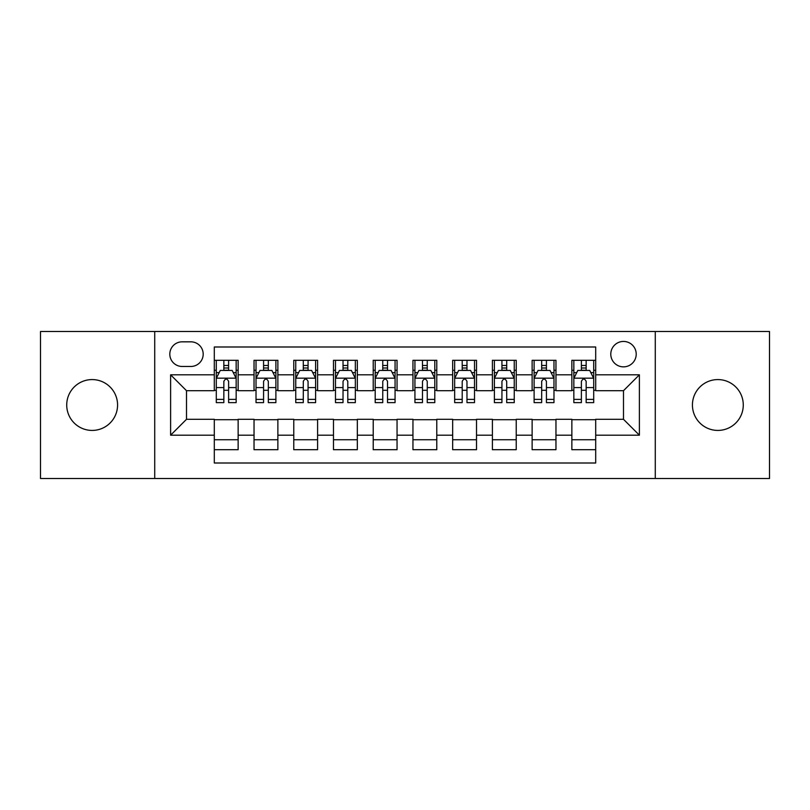 <?xml version="1.0" encoding="UTF-8"?>
<svg xmlns="http://www.w3.org/2000/svg" width="810" height="810" viewBox="0 0 810 810"><rect width="100%" height="100%" fill="white"/><g stroke="black" fill="none" stroke-linecap="round" stroke-linejoin="round"><path stroke-width="1.21" d="M717.852 379.576A25.424 25.424 0 0 0 692.428 405A25.424 25.424 0 0 0 717.852 430.424A25.424 25.424 0 0 0 743.276 405A25.424 25.424 0 0 0 717.852 379.576M92.148 379.576A25.424 25.424 0 0 0 66.724 405A25.424 25.424 0 0 0 92.148 430.424A25.424 25.424 0 0 0 117.572 405A25.424 25.424 0 0 0 92.148 379.576M623.497 341.435A12.717 12.717 0 0 0 610.791 354.152A12.717 12.717 0 0 0 623.497 366.859A12.717 12.717 0 0 0 636.214 354.152A12.717 12.717 0 0 0 623.497 341.435M655.28 478.497L769.5 478.497L769.5 331.503L655.28 331.503L655.28 478.497L154.72 478.497L154.72 331.503L40.5 331.503L40.5 478.497L154.72 478.497M595.694 360.308L571.86 360.308L571.86 374.807L555.964 374.807L555.964 390.693L571.86 390.693L571.86 374.807M555.964 374.807L555.964 360.308L532.129 360.308L532.129 374.807L516.233 374.807L516.233 390.693L532.129 390.693L532.129 374.807M516.233 374.807L516.233 360.308L492.399 360.308L492.399 374.807L476.513 374.807L476.513 390.693L492.399 390.693L492.399 374.807M476.513 374.807L476.513 360.308L452.668 360.308L452.668 374.807L436.782 374.807L436.782 390.693L452.668 390.693L452.668 374.807M436.782 374.807L436.782 360.308L412.948 360.308L412.948 374.807L397.052 374.807L397.052 390.693L412.948 390.693L412.948 374.807M397.052 374.807L397.052 360.308L373.218 360.308L373.218 374.807L357.332 374.807L357.332 390.693L373.218 390.693L373.218 374.807M357.332 374.807L357.332 360.308L333.487 360.308L333.487 374.807L317.601 374.807L317.601 390.693L333.487 390.693L333.487 374.807M317.601 374.807L317.601 360.308L293.767 360.308L293.767 374.807L277.87 374.807L277.87 390.693L293.767 390.693L293.767 374.807M277.87 374.807L277.87 360.308L254.036 360.308L254.036 390.693L238.14 390.693L238.14 360.308L214.306 360.308M214.306 449.692L238.14 449.692L238.14 419.307L254.036 419.307L254.036 449.692L277.87 449.692L277.87 419.307L293.767 419.307L293.767 435.193L277.87 435.193M293.767 435.193L293.767 449.692L317.601 449.692L317.601 419.307L333.487 419.307L333.487 435.193L317.601 435.193M333.487 435.193L333.487 449.692L357.332 449.692L357.332 419.307L373.218 419.307L373.218 435.193L357.332 435.193M373.218 435.193L373.218 449.692L397.052 449.692L397.052 419.307L412.948 419.307L412.948 435.193L397.052 435.193M412.948 435.193L412.948 449.692L436.782 449.692L436.782 419.307L452.668 419.307L452.668 435.193L436.782 435.193M452.668 435.193L452.668 449.692L476.513 449.692L476.513 419.307L492.399 419.307L492.399 435.193L476.513 435.193M492.399 435.193L492.399 449.692L516.233 449.692L516.233 419.307L532.129 419.307L532.129 435.193L516.233 435.193M532.129 435.193L532.129 449.692L555.964 449.692L555.964 419.307L571.86 419.307L571.86 435.193L555.964 435.193M182.128 366.464L190.866 366.464A12.312 12.312 0 0 0 203.189 354.152A12.312 12.312 0 0 0 190.866 341.83L182.128 341.83A12.312 12.312 0 0 0 169.816 354.152A12.312 12.312 0 0 0 182.128 366.464M655.28 331.503L154.72 331.503M595.694 374.807L595.694 346.994L214.306 346.994L214.306 390.693L186.502 390.693L186.502 419.307L214.306 419.307L214.306 463.006L595.694 463.006L595.694 419.307L623.497 419.307L623.497 390.693L595.694 390.693L595.694 374.807L639.394 374.807L639.394 435.193L595.694 435.193M214.306 435.193L170.606 435.193L170.606 374.807L214.306 374.807M571.86 435.193L571.86 449.692L595.694 449.692M214.306 370.241L216.29 370.241M223.844 370.241L228.612 370.241M236.155 370.241L238.14 370.241M214.306 390.298L216.29 390.298M223.844 390.298L228.612 390.298M236.155 390.298L238.14 390.298M214.306 419.701L238.14 419.701M214.306 439.759L238.14 439.759M254.036 390.298L256.021 390.298M263.574 390.298L268.333 390.298M275.886 390.298L277.87 390.298M254.036 370.241L256.021 370.241M263.574 370.241L268.333 370.241M275.886 370.241L277.87 370.241M254.036 419.701L277.87 419.701M254.036 439.759L277.87 439.759M293.767 419.701L317.601 419.701M293.767 439.759L317.601 439.759M293.767 370.241L295.751 370.241M303.294 370.241L308.063 370.241M315.617 370.241L317.601 370.241M293.767 390.298L295.751 390.298M303.294 390.298L308.063 390.298M315.617 390.298L317.601 390.298M333.487 419.701L357.332 419.701M333.487 439.759L357.332 439.759M333.487 370.241L335.482 370.241M343.025 370.241L347.794 370.241M355.337 370.241L357.332 370.241M333.487 390.298L335.482 390.298M343.025 390.298L347.794 390.298M355.337 390.298L357.332 390.298M373.218 419.701L397.052 419.701M373.218 439.759L397.052 439.759M373.218 370.241L375.202 370.241M382.755 370.241L387.524 370.241M395.067 370.241L397.052 370.241M373.218 390.298L375.202 390.298M382.755 390.298L387.524 390.298M395.067 390.298L397.052 390.298M412.948 419.701L436.782 419.701M412.948 439.759L436.782 439.759M412.948 370.241L414.933 370.241M422.476 370.241L427.245 370.241M434.798 370.241L436.782 370.241M412.948 390.298L414.933 390.298M422.476 390.298L427.245 390.298M434.798 390.298L436.782 390.298M452.668 419.701L476.513 419.701M452.668 439.759L476.513 439.759M452.668 370.241L454.663 370.241M462.206 370.241L466.975 370.241M474.518 370.241L476.513 370.241M452.668 390.298L454.663 390.298M462.206 390.298L466.975 390.298M474.518 390.298L476.513 390.298M492.399 419.701L516.233 419.701M492.399 439.759L516.233 439.759M492.399 370.241L494.383 370.241M501.937 370.241L506.706 370.241M514.249 370.241L516.233 370.241M492.399 390.298L494.383 390.298M501.937 390.298L506.706 390.298M514.249 390.298L516.233 390.298M532.129 419.701L555.964 419.701M532.129 439.759L555.964 439.759M532.129 370.241L534.114 370.241M541.667 370.241L546.426 370.241M553.979 370.241L555.964 370.241M532.129 390.298L534.114 390.298M541.667 390.298L546.426 390.298M553.979 390.298L555.964 390.298M571.86 419.701L595.694 419.701M571.86 439.759L595.694 439.759M571.86 370.241L573.844 370.241M581.388 370.241L586.156 370.241M593.71 370.241L595.694 370.241M571.86 390.298L573.844 390.298M581.388 390.298L586.156 390.298M593.71 390.298L595.694 390.298M186.502 390.693L170.606 374.807M186.502 419.307L170.606 435.193M639.394 374.807L623.497 390.693M639.394 435.193L623.497 419.307M228.612 365.472L223.844 365.472M236.155 399.381L228.612 399.381L228.612 402.621L236.155 402.621L236.155 378.381L232.186 370.433L220.269 370.433L216.29 378.381L216.29 402.621L223.844 402.621L223.844 399.381L216.29 399.381M216.29 378.381L216.29 360.308M236.155 378.381L236.155 360.308M223.844 370.433L223.844 360.308M228.612 360.308L228.612 370.433M228.612 399.381L228.612 381.358C227.023 378.3 225.433 378.3 223.844 381.358L223.844 399.381M268.333 365.472L263.574 365.472M275.886 399.381L268.333 399.381L268.333 402.621L275.886 402.621L275.886 378.381L271.917 370.433L259.99 370.433L256.021 378.381L256.021 402.621L263.574 402.621L263.574 399.381L256.021 399.381M256.021 378.381L256.021 360.308M275.886 378.381L275.886 360.308M263.574 370.433L263.574 360.308M268.333 360.308L268.333 370.433M268.333 399.381L268.333 381.358C266.753 378.3 265.164 378.3 263.574 381.358L263.574 399.381M308.063 365.472L303.294 365.472M315.617 399.381L308.063 399.381L308.063 402.621L315.617 402.621L315.617 378.381L311.637 370.433L299.72 370.433L295.751 378.381L295.751 402.621L303.294 402.621L303.294 399.381L295.751 399.381M295.751 378.381L295.751 360.308M315.617 378.381L315.617 360.308M303.294 370.433L303.294 360.308M308.063 360.308L308.063 370.433M308.063 399.381L308.063 381.358C306.474 378.3 304.884 378.3 303.294 381.358L303.294 399.381M347.794 365.472L343.025 365.472M355.337 399.381L347.794 399.381L347.794 402.621L355.337 402.621L355.337 378.381L351.368 370.433L339.451 370.433L335.482 378.381L335.482 402.621L343.025 402.621L343.025 399.381L335.482 399.381M335.482 378.381L335.482 360.308M355.337 378.381L355.337 360.308M343.025 370.433L343.025 360.308M347.794 360.308L347.794 370.433M347.794 399.381L347.794 381.358C346.204 378.3 344.615 378.3 343.025 381.358L343.025 399.381M387.524 365.472L382.755 365.472M395.067 399.381L387.524 399.381L387.524 402.621L395.067 402.621L395.067 378.381L391.098 370.433L379.181 370.433L375.202 378.381L375.202 402.621L382.755 402.621L382.755 399.381L375.202 399.381M375.202 378.381L375.202 360.308M395.067 378.381L395.067 360.308M382.755 370.433L382.755 360.308M387.524 360.308L387.524 370.433M387.524 399.381L387.524 381.358C385.935 378.3 384.345 378.3 382.755 381.358L382.755 399.381M427.245 365.472L422.476 365.472M434.798 399.381L427.245 399.381L427.245 402.621L434.798 402.621L434.798 378.381L430.819 370.433L418.902 370.433L414.933 378.381L414.933 402.621L422.476 402.621L422.476 399.381L414.933 399.381M414.933 378.381L414.933 360.308M434.798 378.381L434.798 360.308M422.476 370.433L422.476 360.308M427.245 360.308L427.245 370.433M427.245 399.381L427.245 381.358C425.665 378.3 424.075 378.3 422.476 381.358L422.476 399.381M466.975 365.472L462.206 365.472M474.518 399.381L466.975 399.381L466.975 402.621L474.518 402.621L474.518 378.381L470.549 370.433L458.632 370.433L454.663 378.381L454.663 402.621L462.206 402.621L462.206 399.381L454.663 399.381M454.663 378.381L454.663 360.308M474.518 378.381L474.518 360.308M462.206 370.433L462.206 360.308M466.975 360.308L466.975 370.433M466.975 399.381L466.975 381.358C465.385 378.3 463.796 378.3 462.206 381.358L462.206 399.381M506.706 365.472L501.937 365.472M514.249 399.381L506.706 399.381L506.706 402.621L514.249 402.621L514.249 378.381L510.28 370.433L498.363 370.433L494.383 378.381L494.383 402.621L501.937 402.621L501.937 399.381L494.383 399.381M494.383 378.381L494.383 360.308M514.249 378.381L514.249 360.308M501.937 370.433L501.937 360.308M506.706 360.308L506.706 370.433M506.706 399.381L506.706 381.358C505.116 378.3 503.526 378.3 501.937 381.358L501.937 399.381M546.426 365.472L541.667 365.472M553.979 399.381L546.426 399.381L546.426 402.621L553.979 402.621L553.979 378.381L550.01 370.433L538.083 370.433L534.114 378.381L534.114 402.621L541.667 402.621L541.667 399.381L534.114 399.381M534.114 378.381L534.114 360.308M553.979 378.381L553.979 360.308M541.667 370.433L541.667 360.308M546.426 360.308L546.426 370.433M546.426 399.381L546.426 381.358C544.846 378.3 543.257 378.3 541.667 381.358L541.667 399.381M586.156 365.472L581.388 365.472M593.71 399.381L586.156 399.381L586.156 402.621L593.71 402.621L593.71 378.381L589.731 370.433L577.813 370.433L573.844 378.381L573.844 402.621L581.388 402.621L581.388 399.381L573.844 399.381M573.844 378.381L573.844 360.308M593.71 378.381L593.71 360.308M581.388 370.433L581.388 360.308M586.156 360.308L586.156 370.433M586.156 399.381L586.156 381.358C584.567 378.3 582.977 378.3 581.388 381.358L581.388 399.381M254.036 435.193L238.14 435.193M254.036 374.807L238.14 374.807M236.054 378.179L216.391 378.179M216.29 372.62L219.176 372.62M233.28 372.62L236.155 372.62M223.844 387.595L216.29 387.595M236.155 387.595L228.612 387.595M228.612 368.003L223.844 368.003M275.785 378.179L256.122 378.179M256.021 372.62L258.906 372.62M273.01 372.62L275.886 372.62M263.574 387.595L256.021 387.595M275.886 387.595L268.333 387.595M268.333 368.003L263.574 368.003M315.515 378.179L295.852 378.179M295.751 372.62L298.627 372.62M312.731 372.62L315.617 372.62M303.294 387.595L295.751 387.595M315.617 387.595L308.063 387.595M308.063 368.003L303.294 368.003M355.246 378.179L335.573 378.179M335.482 372.62L338.357 372.62M352.461 372.62L355.337 372.62M343.025 387.595L335.482 387.595M355.337 387.595L347.794 387.595M347.794 368.003L343.025 368.003M394.966 378.179L375.303 378.179M375.202 372.62L378.088 372.62M392.192 372.62L395.067 372.62M382.755 387.595L375.202 387.595M395.067 387.595L387.524 387.595M387.524 368.003L382.755 368.003M434.697 378.179L415.034 378.179M414.933 372.62L417.808 372.62M431.912 372.62L434.798 372.62M422.476 387.595L414.933 387.595M434.798 387.595L427.245 387.595M427.245 368.003L422.476 368.003M474.427 378.179L454.754 378.179M454.663 372.62L457.539 372.62M471.643 372.62L474.518 372.62M462.206 387.595L454.663 387.595M474.518 387.595L466.975 387.595M466.975 368.003L462.206 368.003M514.148 378.179L494.485 378.179M494.383 372.62L497.269 372.62M511.373 372.62L514.249 372.62M501.937 387.595L494.383 387.595M514.249 387.595L506.706 387.595M506.706 368.003L501.937 368.003M553.878 378.179L534.215 378.179M534.114 372.62L536.99 372.62M551.094 372.62L553.979 372.62M541.667 387.595L534.114 387.595M553.979 387.595L546.426 387.595M546.426 368.003L541.667 368.003M593.608 378.179L573.946 378.179M573.844 372.62L576.72 372.62M590.824 372.62L593.71 372.62M581.388 387.595L573.844 387.595M593.71 387.595L586.156 387.595M586.156 368.003L581.388 368.003"/></g></svg>
